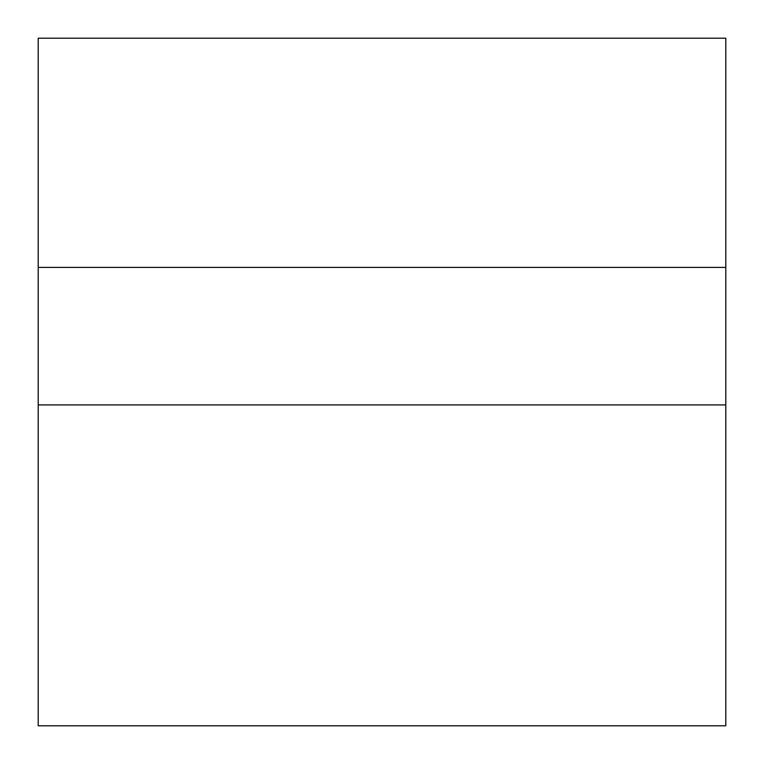 <?xml version="1.0" encoding="UTF-8"?>
<svg xmlns="http://www.w3.org/2000/svg" width="764" height="764" viewBox="0 0 764 764"><rect width="100%" height="100%" fill="white"/><g stroke="black" fill="none" stroke-linecap="round" stroke-linejoin="round"><path stroke-width="1.15" d="M38.2 725.8L725.8 725.8L38.2 725.8L38.2 404.92L725.8 404.92L725.8 267.4L38.2 267.4L38.2 38.2L725.8 38.2L38.2 38.2L38.2 404.92L725.8 404.92L725.8 725.8L725.8 267.4L38.2 267.4L38.2 725.8M725.8 38.2L725.8 267.4L725.8 38.2"/></g></svg>
